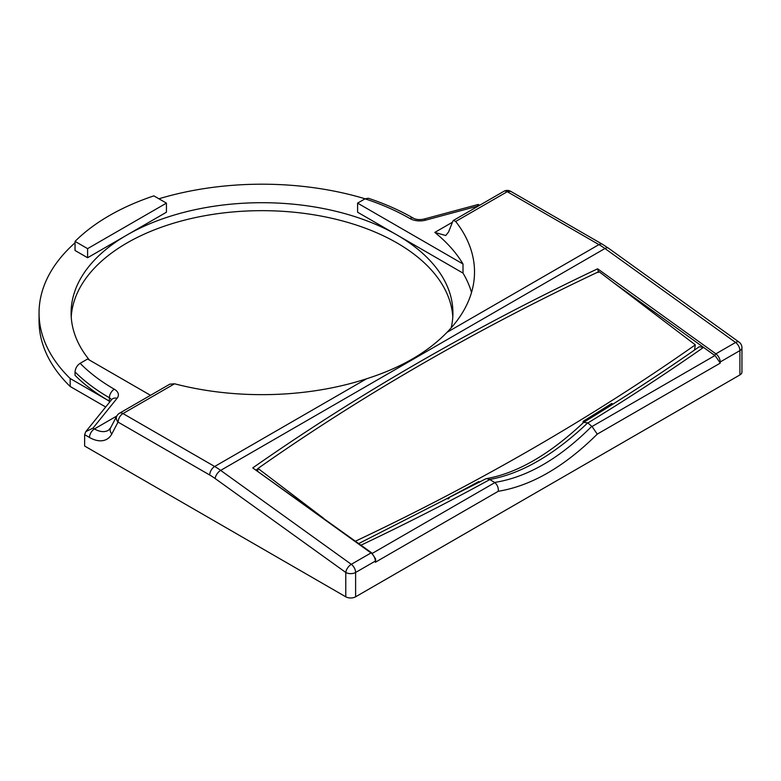 <?xml version="1.0" encoding="UTF-8"?>
<svg xmlns="http://www.w3.org/2000/svg" width="781" height="781" viewBox="0 0 781 781"><rect width="100%" height="100%" fill="white"/><g stroke="black" fill="none" stroke-linecap="round" stroke-linejoin="round"><path stroke-width="1.17" d="M166.431 203.128L153.867 195.875A215.995 124.706 180 0 0 75.044 241.388L87.599 248.641L166.431 203.128L166.431 212.227L127.02 234.983A190.906 110.219 180 0 1 397.002 234.983L357.591 212.227L357.591 203.128L463.006 263.988A212.51 122.695 180 0 0 434.812 232.406L445.756 235.52L448.587 231.947L452.834 221.248L453.478 220.398L455.694 221.472A212.51 122.695 180 0 1 474.516 271.964A212.51 122.695 180 0 1 446.996 332.345C427.5 352.436 400.702 367.91 366.601 378.765A212.51 122.695 180 0 1 174.554 383.783L169.809 384.174L119.493 413.217A6.97 4.022 60 0 1 122.978 413.559C120.206 415.258 118.556 418.108 118.048 422.091A6.97 5.35 -152.2 0 1 116.818 416L94.423 428.935L93.007 428.115L85.812 431.62L84.631 434.656L84.631 446.029L345.768 596.801A6.97 4.022 0 0 0 355.619 596.801L739.91 374.929A6.97 4.022 0 0 0 741.95 372.088L741.95 347.76A6.97 6.97 0 0 0 739.051 342.098A6.97 3.505 125.7 0 0 735.585 342.459A6.97 4.022 60 0 1 739.91 350.601A6.97 4.022 -0 0 0 741.95 347.76M105.699 406.999L70.173 386.488L70.173 378.521A222.966 128.728 180 0 1 39.05 312.927A222.966 128.728 180 0 1 75.044 242.793M39.05 312.927L39.05 320.893A222.966 128.728 0 0 0 70.173 386.488M452.795 316.91A190.906 110.219 0 0 0 331.866 218.309A190.906 110.219 0 0 0 127.02 242.95A190.906 110.219 0 0 0 71.227 316.91M463.006 263.988L463.006 273.096A212.51 122.695 180 0 1 471.539 292.445M446.996 332.345L598.949 244.619A6.97 4.022 -60 0 1 602.434 244.277L608.419 248.153A6.97 3.505 125.7 0 0 604.953 248.514L220.662 470.387L351.294 564.321L371.004 552.948L252.751 467.907L371.697 552.87A1.396 0.703 125.7 0 0 371.004 552.948A6.97 4.022 60 0 1 375.329 561.09A1.396 0.801 0 0 0 375.661 560.768L375.485 558.581M80.14 363.311A209.025 120.684 180 0 0 114.299 389.211A6.97 4.022 -60 0 0 109.379 397.744A215.995 124.706 180 0 1 75.044 371.951C75.376 368.251 77.085 365.371 80.14 363.311L87.599 359.006L150.499 395.313M75.044 241.388L75.044 250.486L87.599 257.74L87.599 248.641M89.444 360.07A190.906 110.219 180 0 1 71.1 312.927A190.906 110.219 180 0 1 127.02 234.983L87.599 257.74M451.154 327.903A190.906 110.219 180 0 0 452.921 312.927A190.906 110.219 180 0 0 397.002 234.983L463.006 273.096M413.393 218.202L413.393 218.202C416.048 219.646 419.534 219.949 423.849 219.11A6.97 2.402 74.9 0 1 425.655 220.144A13.931 8.044 180 0 1 409.918 218.543A6.97 4.022 -60 0 1 413.393 218.202C399.833 210.372 384.789 203.714 368.281 198.237L365.049 198.823L357.591 203.128M252.751 467.907C357.776 394.395 472.73 328.02 597.621 268.801L715.874 353.832L735.585 342.459L604.953 248.514A69.675 40.231 -120 0 0 598.949 244.619L507.269 191.696L510.754 191.345A6.97 6.97 0 0 0 503.784 191.345A6.97 4.022 60 0 1 507.269 191.696L455.694 221.472M494.568 482.443L489.687 479.475C521.327 473.794 554.012 454.923 587.742 422.853L591.793 426.309C559.391 458.672 526.99 477.376 494.568 482.443L494.842 482.619C497.429 484.903 498.581 487.793 498.278 491.278C531.265 485.86 564.263 466.813 597.25 434.138L592.037 426.504L714.888 355.57A6.97 4.022 60 0 1 715.347 355.931L719.652 362.169A1.396 0.801 0 0 0 720.199 361.974L720.199 363.145L719.652 362.169M485.362 479.046L486.534 478.607L489.687 479.475M584.022 422.082C623.746 397.832 662.151 372.722 699.229 346.754L703.505 347.389L714.888 355.57M597.621 268.801L598.471 271.827M598.295 272.53L598.139 271.583M256.285 469.879L257.984 468.688M75.044 371.951L75.044 375.358A215.995 124.706 180 0 0 109.281 401.102L70.173 378.521M158.914 198.784A222.966 128.728 180 0 1 365.108 198.784M425.655 220.144L477.289 206.243L478.362 204.505M355.619 596.801L355.619 572.463L375.329 561.09L375.329 562.261L375.661 560.768M583.661 422.375L587.742 422.863M582.948 423.058L583.222 421.242L584.188 421.984M612.821 404.207L611.787 403.426A2787.008 1840.973 -171.5 0 1 583.222 421.242M448.05 498.991L448.216 497.858L449.026 498.473M479.593 482.18L478.773 481.545A2787.008 1840.973 -171.5 0 1 448.216 497.858M694.543 350.034L695.315 344.851A2787.008 1840.973 -171.5 0 1 355.443 541.184M323.666 518.34L258.023 468.434A2787.008 1840.973 -171.5 0 1 598.959 271.593L695.315 344.851M258.023 468.434L257.662 470.865M84.631 434.656L89.493 437.467A34.842 20.111 -120 0 0 111.82 433.933L118.048 422.091L209.728 475.024A62.705 36.209 -120 0 1 215.136 478.528A6.97 3.505 125.7 0 1 220.662 470.387A69.675 40.231 -120 0 0 214.658 466.491L122.978 413.559L174.554 383.783M89.493 437.467A6.97 4.022 -60 0 1 94.423 428.935A27.872 16.089 -120 0 0 108.354 430.311L110.58 427.842L116.818 416A6.97 6.97 0 0 1 119.493 413.217M209.728 475.024A6.97 4.022 120 0 1 214.658 466.491L366.601 378.765M114.299 389.211A13.931 8.044 180 0 1 117.082 398.3L93.007 428.115M365.049 198.823A209.025 120.684 180 0 1 409.918 218.543M434.812 232.406L452.453 222.224M489.824 479.563C447.943 502.447 404.861 524.373 360.597 545.363M372.312 553.358L494.842 482.619M703.505 347.389C666.291 373.445 627.748 398.632 587.868 422.96M613.124 282.361L714.771 355.462A1.396 0.703 -54.3 0 1 715.874 353.832A6.97 4.022 60 0 1 720.199 361.974L739.91 350.601L739.91 374.929M714.771 355.462A5.574 3.222 60 0 1 715.347 355.931M355.619 572.463A6.97 4.022 180 0 1 345.768 572.463A6.97 3.505 125.7 0 1 351.294 564.321A6.97 4.022 -120 0 1 355.619 572.463M111.82 433.933A6.97 5.35 -152.2 0 1 110.58 427.842M215.136 478.528L345.768 572.463L345.768 596.801M85.812 431.62L111.663 399.608A6.97 5.155 38.9 0 1 117.082 398.3M109.379 402.44L109.379 397.744A6.97 4.022 180 0 1 111.341 400.009M597.25 434.138L720.199 363.145M375.329 562.261L498.278 491.278M109.281 401.102L109.281 402.557M453.478 220.398L503.784 191.345M371.697 552.87L375.573 559.001M358.733 543.556L485.509 478.958M423.849 219.11L478.206 204.476M478.333 204.495L479.68 205.266M602.434 244.277L510.754 191.345M608.419 248.153L739.051 342.098M486.524 478.607C517.237 473.169 549.648 454.396 583.758 422.287"/></g></svg>
